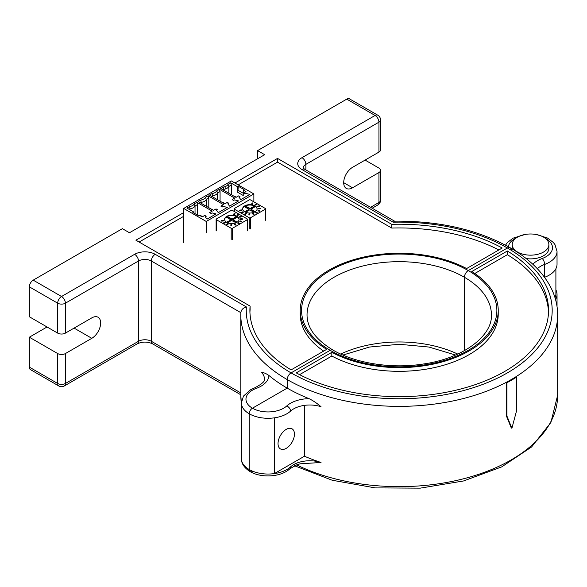 <?xml version="1.0" encoding="UTF-8"?>
<svg xmlns="http://www.w3.org/2000/svg" width="587" height="587" viewBox="0 0 587 587"><rect width="100%" height="100%" fill="white"/><g stroke="black" fill="none" stroke-linecap="round" stroke-linejoin="round"><path stroke-width="0.88" d="M241.411 427.71L241.169 427.571A18.212 10.515 120 0 1 241.301 425.502L241.411 425.37M241.411 428.341L241.191 428.671A18.212 10.515 120 0 0 241.411 430.469M286.236 429.383A11.608 6.699 -60 0 1 292.04 428.811A11.608 6.699 -60 0 1 293.816 438.115A11.608 6.699 -60 0 1 286.236 448.343A11.608 6.699 -60 0 1 280.432 448.916A11.608 6.699 -60 0 1 278.649 439.619A11.608 6.699 -60 0 1 286.236 429.383M464.412 277.269L464.412 350.674L464.412 277.269A5.466 3.155 -60 0 1 468.272 270.578A5.466 3.155 120 0 0 464.412 277.269A92.188 53.226 0 0 0 363.947 265.728A92.188 53.226 0 0 0 307.038 314.903C307.045 327.803 315.667 339.521 332.902 350.035A5.466 3.155 120 0 0 330.173 350.307L291.064 372.884A5.466 3.155 120 0 0 287.197 379.576L287.197 388.124L252.432 408.2A4.549 2.627 120 0 0 249.211 413.776L249.211 469.534L249.211 413.776A4.549 2.627 -60 0 1 252.432 408.2A22.079 12.745 0 0 0 286.705 405.999A27.318 15.768 180 0 1 309.07 398.661A158.424 91.469 180 0 1 287.197 388.124L252.432 408.2A22.079 12.745 0 0 1 256.248 388.411A27.318 15.768 180 0 0 268.949 375.497A158.424 91.469 0 0 0 287.197 388.124L287.197 379.576A5.466 3.155 -60 0 1 291.064 372.884A152.965 88.314 0 0 0 507.388 372.884A152.965 88.314 0 0 0 507.388 247.993L468.272 270.578A97.647 56.381 180 0 1 468.272 350.307A97.647 56.381 180 0 1 330.173 350.307A5.466 3.155 -60 0 1 332.902 350.035C355.451 363.331 391.404 369.032 423.073 364.05C463.613 358.466 492.603 335.5 491.414 314.903A92.188 53.226 0 0 0 464.412 277.269M511.248 250.223A5.466 3.155 120 0 0 510.118 247.721C477.671 229.62 439.113 220.763 394.435 221.167L393.173 222.194A152.965 88.314 0 0 1 507.388 247.993A5.466 3.155 -60 0 1 510.118 247.721A5.466 3.155 120 0 0 507.388 247.993L468.272 270.578A97.647 56.381 180 0 0 330.173 270.578A97.647 56.381 180 0 0 330.173 350.307L291.064 372.884A152.965 88.314 0 0 1 246.379 306.942C243.062 307.904 241.22 309.811 240.846 312.673L240.795 314.903A158.424 91.469 180 0 1 240.846 312.673M555.522 299.465A26.635 15.379 0 0 0 557.034 294.366A26.635 15.379 0 0 0 555.896 289.919M274.364 417.841A26.635 15.379 180 0 1 249.211 413.776A26.635 15.379 180 0 1 241.411 402.902L241.411 458.66A26.635 15.379 0 0 0 249.211 469.534A4.549 2.627 120 0 0 250.157 471.618A4.549 2.627 -60 0 1 249.211 469.534A26.635 15.379 0 0 0 274.364 473.599A26.635 15.379 0 0 0 290.558 466.878A22.761 13.141 180 0 1 321.03 462.475A158.424 91.469 180 0 1 304.455 456.224L274.364 473.599L274.364 417.841A26.635 15.379 0 0 0 290.558 411.12A22.761 13.141 180 0 1 321.03 406.718C317.053 403.313 313.069 400.635 309.07 398.661M516.619 377.103L516.619 410.555L511.893 428.275L511.248 427.901L506.317 415.757L506.317 382.306L506.963 382.68A159.334 91.99 0 0 0 516.619 377.103L515.973 376.729A158.424 91.469 180 0 1 506.317 382.306A158.424 91.469 180 0 1 287.197 379.576A158.424 91.469 180 0 1 240.795 314.903L240.795 395.19A158.424 91.469 0 0 0 241.411 403.254M304.455 456.224L304.455 405.368M321.03 462.475L300.184 463.811L296.64 464.889L289.773 468.837A4.549 3.14 -132.4 0 0 290.558 466.878M296.244 372.87A149.318 86.208 0 0 0 458.043 389.68A149.318 86.208 0 0 0 548.544 310.442A149.318 86.208 0 0 0 507.351 250.987L471.765 271.532A99.02 57.166 180 0 1 498.238 310.442A99.02 57.166 180 0 1 438.79 362.847A99.02 57.166 180 0 1 331.831 352.325L296.244 372.87M548.507 312.299A149.318 86.208 0 0 0 507.351 254.699L507.351 250.987M498.238 310.442L498.238 314.155A99.02 57.166 180 0 1 438.79 366.559A99.02 57.166 180 0 1 331.831 356.038L331.831 352.325M544.523 277.291A22.761 13.141 180 0 1 544.633 277.255A26.635 15.379 0 0 0 557.034 264.26L557.034 251.434A26.635 15.379 180 0 1 544.633 264.429A22.761 13.141 0 0 0 537.347 268.714M511.893 428.275L506.963 416.132L506.963 382.68M506.317 415.757L506.963 416.132M378.945 152.092L378.945 122.169A5.466 3.155 180 0 0 380.545 119.939L380.545 149.861A5.466 3.155 -0 0 1 378.945 152.092L352.545 167.332A12.518 7.227 120 0 0 343.696 182.667A12.518 7.227 120 0 0 346.286 188.398A12.518 7.227 120 0 0 352.545 187.781L378.945 172.541A5.466 3.155 180 0 0 380.545 170.311A5.466 3.155 180 0 0 378.945 168.08L365.099 160.09M498.855 249.945A149.318 86.208 0 0 0 391.727 228.057L391.727 224.337L277.541 158.417L234.932 183.012M391.727 228.057L277.541 162.129L277.541 158.417M183.694 212.597L135.905 240.186L250.091 306.113A149.318 86.208 0 0 0 249.901 310.442A149.318 86.208 0 0 0 291.093 369.898L326.68 349.346A99.02 57.166 180 0 1 300.206 310.442A99.02 57.166 180 0 1 359.655 258.038A99.02 57.166 180 0 1 466.614 268.56L502.201 248.015A149.318 86.208 0 0 0 391.727 224.337M249.937 312.299A149.318 86.208 0 0 1 250.091 309.833L250.091 306.113M257.583 158.784L257.583 150.61L346.756 99.13A5.466 3.155 -60 0 1 349.485 98.858L377.815 115.213A5.466 3.155 -60 0 0 375.078 115.478L346.756 99.13M29.35 367.124L57.68 383.48A5.466 3.155 -60 0 0 58.81 385.982L30.48 369.627A5.466 3.155 -60 0 1 29.35 367.124L29.35 337.202L47.055 326.981M65.406 353.557A5.466 3.155 180 0 1 57.68 353.557L57.68 383.48A5.466 3.155 0 0 0 65.406 383.48L65.406 353.557L91.799 338.317A12.518 7.227 120 0 0 99.981 327.289A12.518 7.227 120 0 0 98.058 317.251A12.518 7.227 120 0 0 91.799 317.875L65.406 333.115A5.466 3.155 0 0 1 57.68 333.115L29.35 316.76L29.35 286.838A5.466 3.155 -60 0 1 33.21 280.146L122.382 228.666L129.463 232.753L264.664 154.697L257.583 150.61M241.411 458.66C241.367 463.62 244.287 467.942 250.157 471.618A4.549 2.627 120 0 0 252.432 471.39M256.248 388.411A4.549 1.988 69.9 0 0 254.685 387.853C262.228 383.92 265.463 380.904 264.407 378.798A22.761 13.141 0 0 0 261.442 372.312C263.688 372.503 266.19 373.567 268.949 375.497M57.68 353.557L29.35 337.202M555.896 268.707L555.896 293.992A25.49 14.719 180 0 1 555.031 297.792M224.872 186.681L225.54 188.926A7.286 4.204 180 0 0 226.993 188.28A7.286 4.204 180 0 0 228.842 186.468L228.02 184.34A6.376 3.676 180 0 1 226.347 186.05A6.376 3.676 180 0 1 224.872 186.681A6.376 3.676 180 0 1 223.383 187.018L223.852 190.371M189.168 209.376L190.049 208.862A7.286 4.204 180 0 0 193.189 207.791A7.286 4.204 180 0 0 195.038 205.986L194.224 203.85A6.376 3.676 180 0 1 192.543 205.56A6.376 3.676 180 0 1 189.579 206.529L190.049 209.882M200.431 202.867L201.319 202.354A7.286 4.204 180 0 0 204.459 201.29A7.286 4.204 180 0 0 206.308 199.477L205.487 197.349A6.376 3.676 180 0 1 203.814 199.059A6.376 3.676 180 0 1 200.849 200.028L201.319 203.381M211.702 196.366L212.589 195.853A7.286 4.204 180 0 0 215.722 194.781A7.286 4.204 180 0 0 217.572 192.969L216.757 190.841A6.376 3.676 180 0 1 215.077 192.551A6.376 3.676 180 0 1 212.112 193.519L212.589 196.872M222.4 202.544L222.803 202.31L223.933 202.963L223.53 203.19M211.137 209.045L212.663 209.464L212.259 209.698M199.866 215.554L201.4 215.972L200.996 216.207M224.417 203.704L223.933 202.963M213.147 210.212L212.663 209.464M201.884 216.713L201.4 215.972M220.066 201.194L220.066 191.531L217.572 192.969L217.572 199.756M208.803 207.703L208.803 198.039L206.308 199.477L206.308 206.257M197.533 215.136L197.533 204.54L195.038 205.986L195.038 213.69M222.965 189.858L223.852 189.344A7.286 4.204 180 0 0 225.54 188.926M220.066 191.531L219.428 189.3L216.757 190.841M219.428 189.3L234.719 198.127L232.144 199.617L233.589 200.453L234.558 199.896L238.579 200.915L229.568 206.118L227.793 203.799L228.761 203.241L227.308 202.405L224.733 203.887L209.449 195.06L212.112 193.519M243.245 193.284L237.999 190.254L237.449 192.162L243.245 195.508L243.245 190.041L245.982 191.626L243.407 193.108L244.852 193.945L245.821 193.387L249.842 194.414L240.831 199.617L239.063 197.291L240.024 196.733L238.579 195.897L236.003 197.386L220.712 188.559L223.383 187.018M208.803 198.039L208.158 195.809L205.487 197.349M208.158 195.809L223.449 204.636L220.873 206.118L222.319 206.954L223.287 206.397L227.308 207.424L218.298 212.626L216.53 210.3L217.491 209.742L216.045 208.906L213.47 210.395L198.179 201.568L200.849 200.028M193.673 212.905L193.673 211.973L192.866 212.443L198.663 215.789L199.47 215.319L202.199 216.904L204.775 215.414L206.228 216.251L205.259 216.808L207.035 219.127L216.045 213.925L212.024 212.905L211.056 213.463L209.61 212.626L212.178 211.137L196.894 202.31L197.533 204.54M194.224 203.85L196.894 202.31M193.673 211.973L186.915 208.069L189.579 206.529M183.694 242.644L183.694 208.444L206.228 221.453L206.228 232.606M253.87 201.862L253.87 193.945L231.337 180.935L183.694 208.444M206.228 221.453L253.87 193.945M228.02 184.34L230.691 182.799L237.449 186.703L238.256 186.233L244.053 189.579L243.245 190.041M231.337 194.693L231.337 185.03L228.842 186.468L228.842 193.248M233.67 196.036L235.196 196.454L234.793 196.689M235.68 197.203L235.196 196.454M238.256 186.233L237.999 190.254M237.449 192.162L237.449 186.703M231.337 185.03L230.691 182.799M331.831 356.038L299.59 374.653M507.351 254.699L474.795 273.498M323.657 351.099A99.02 57.166 180 0 1 300.206 314.155L300.206 310.442M277.541 162.129L238.153 184.876M183.694 216.317L139.119 242.049M248.712 209.214L244.273 206.543A7.264 4.19 -0 0 0 242.614 209.031M244.728 205.876A7.264 4.19 -0 0 0 242.607 208.84A7.264 4.19 -0 0 0 247.09 212.714A7.264 4.19 -0 0 0 255 211.804A7.264 4.19 -0 0 0 257.128 208.84A7.264 4.19 -0 0 0 252.645 204.966A7.264 4.19 -0 0 0 244.728 205.876M255.162 206.712A7.264 4.19 -0 0 0 254.494 206.353L250.187 208.84L245.234 206.353A7.264 4.19 -0 0 0 244.728 206.617A7.264 4.19 -0 0 0 244.574 206.712M245.601 212.237L249.541 209.955L254.134 212.237M255.162 211.709L251.023 209.214L255.462 206.543A7.264 4.19 -0 0 1 257.121 209.031M254.494 205.986L250.187 208.473L245.234 205.986A7.264 4.19 -0 0 1 254.494 205.986L254.494 206.353M265.317 220.367L265.317 209.214L250.51 217.762L250.51 228.915M249.226 228.915L249.226 217.762L234.411 209.214L234.411 211.54M234.147 211.386L234.147 208.84A0.91 0.528 -0 0 1 234.411 208.473L249.226 199.918A0.91 0.528 -0 0 1 250.51 199.918L265.317 208.473A0.91 0.528 -0 0 1 265.581 208.84A0.91 0.528 -0 0 1 265.317 209.214M257.414 206.323L257.832 206.793L259.454 206.316L259.036 205.846L257.414 206.323M254.993 204.768L255.697 205.098L256.842 204.283L256.137 203.953L254.993 204.768M251.676 203.916L252.557 204.056L253.034 203.036L252.153 202.904L251.676 203.916M241.573 210.395L241.338 209.889L239.577 210.161L239.819 210.667L241.573 210.395M243.385 212.208L242.813 211.797L241.396 212.465L241.969 212.868L243.385 212.208M246.32 213.441L245.505 213.198L244.684 214.138L245.491 214.372L246.32 213.441M249.864 213.873L248.954 213.844L248.859 214.893L249.768 214.923L249.864 213.873M256.343 212.208L255.697 212.582L256.989 213.323L257.634 212.956L256.343 212.208L256.02 212.765M258.537 208.319L258.581 208.84L260.401 208.789L260.357 208.26L258.537 208.319M258.155 210.395L257.832 210.887L259.527 211.261L259.858 210.777L258.155 210.395L258.045 210.938M253.408 213.441L252.564 213.631L253.217 214.607L254.061 214.424L253.408 213.441L252.777 213.954M234.147 208.84A0.91 0.528 -0 0 0 234.411 209.214M249.226 217.762A0.91 0.528 -0 0 0 250.51 217.762M245.234 206.353L245.234 205.986M248.712 209.581L244.574 211.709M248.58 209.772L244.896 211.9M251.155 209.772L254.839 211.9M253.848 214.468L253.408 213.815M259.645 211.1L258.155 210.77M260.371 208.789L258.573 208.686M260.357 208.634L260.357 208.26M257.311 213.14L256.343 212.582M249.835 214.248L248.954 213.844M248.954 214.218L248.895 214.901M246.056 213.734L245.505 213.198M245.505 213.573L244.94 214.211M243.069 212.355L242.813 211.797M242.813 212.171L241.712 212.685M241.411 210.417L241.338 209.889M241.338 210.263L239.738 210.506M252.872 203.388L252.153 203.271L251.838 203.946M252.153 203.271L252.153 202.904M256.526 204.511L255.308 204.914M256.137 204.327L256.137 203.953M259.19 206.389L257.678 206.617M259.036 206.22L259.036 205.846M230.684 219.721L226.244 217.051A7.264 4.19 0 0 0 224.586 219.531M226.707 216.383A7.264 4.19 0 0 0 224.579 219.347A7.264 4.19 0 0 0 229.062 223.221A7.264 4.19 0 0 0 236.972 222.312A7.264 4.19 0 0 0 239.1 219.347A7.264 4.19 0 0 0 234.617 215.473A7.264 4.19 0 0 0 226.707 216.383M237.133 217.219A7.264 4.19 0 0 0 236.466 216.86L232.158 219.347L227.206 216.86A7.264 4.19 0 0 0 226.707 217.124A7.264 4.19 0 0 0 226.545 217.219M227.573 222.744L231.513 220.463L236.106 222.744M237.133 222.216L232.995 219.721L237.434 217.051A7.264 4.19 0 0 1 239.092 219.531M236.466 216.493L232.158 218.98L227.206 216.493A7.264 4.19 0 0 1 236.466 216.493L236.466 216.86M247.288 230.874L247.288 219.721L232.481 228.27L232.481 239.423M231.197 239.423L231.197 228.27L216.383 219.721L216.383 230.874M216.119 230.5L216.119 219.347A0.91 0.528 0 0 1 216.383 218.98L231.197 210.425A0.91 0.528 0 0 1 232.481 210.425L247.288 218.98A0.91 0.528 0 0 1 247.56 219.347A0.91 0.528 0 0 1 247.288 219.721M239.386 216.83L239.804 217.3L241.426 216.823L241.008 216.354L239.386 216.83M236.965 215.275L237.669 215.605L238.814 214.791L238.109 214.46L236.965 215.275M233.648 214.424L234.529 214.563L235.005 213.543L234.125 213.411L233.648 214.424M223.544 220.903L223.309 220.396L221.548 220.668L221.791 221.174L223.544 220.903M225.357 222.715L224.784 222.304L223.368 222.972L223.94 223.376L225.357 222.715M228.292 223.948L227.477 223.706L226.655 224.645L227.463 224.88L228.292 223.948M231.836 224.381L230.926 224.351L230.83 225.401L231.74 225.43L231.836 224.381M238.315 222.715L237.669 223.089L238.96 223.83L239.606 223.464L238.315 222.715L237.992 223.273M240.509 218.826L240.553 219.347L242.372 219.296L242.328 218.768L240.509 218.826M240.127 220.903L239.804 221.394L241.499 221.769L241.829 221.284L240.127 220.903L240.017 221.446M235.38 223.948L234.536 224.139L235.189 225.115L236.033 224.931L235.38 223.948L234.749 224.461M216.119 219.347A0.91 0.528 0 0 0 216.383 219.721M231.197 228.27A0.91 0.528 0 0 0 232.481 228.27M227.206 216.86L227.206 216.493M230.684 220.088L226.545 222.216M230.552 220.279L226.868 222.407M233.127 220.279L236.81 222.407M235.82 224.975L235.38 224.322M241.617 221.607L240.127 221.277M242.343 219.296L240.545 219.193M242.328 219.142L242.328 218.768M239.283 223.647L238.315 223.089M231.806 224.755L230.926 224.351M230.926 224.726L230.867 225.408M228.027 224.241L227.477 223.706M227.477 224.08L226.912 224.718M225.041 222.862L224.784 222.304M224.784 222.678L223.684 223.192M223.383 220.925L223.309 220.396M223.309 220.771L221.71 221.013M234.844 213.895L234.125 213.778L233.809 214.453M234.125 213.778L234.125 213.411M238.498 215.018L237.28 215.422M238.109 214.835L238.109 214.46M241.162 216.897L239.65 217.124M241.008 216.728L241.008 216.354M517.58 252.058A18.336 10.588 0 0 0 537.56 254.354A18.336 10.588 0 0 0 548.874 244.574A18.336 10.588 0 0 0 543.511 237.089A18.336 10.588 0 0 0 523.531 234.793A18.336 10.588 0 0 0 512.209 244.574A18.336 10.588 0 0 0 517.58 252.058M526.194 258.573A18.336 10.588 0 0 0 548.874 248.286L548.874 244.574M512.209 244.574L512.209 248.286A18.336 10.588 0 0 0 512.246 248.976M296.64 464.889A158.424 91.469 0 0 0 465.733 478.207A158.424 91.469 0 0 0 557.65 395.19L557.65 314.903A158.424 91.469 180 0 1 515.973 376.729M532.835 264.26A27.318 15.768 180 0 1 542.205 258.493A22.079 12.745 0 0 0 545.367 238.344M516.303 237.904A22.079 12.745 0 0 0 508.386 246.738M542.205 258.493A4.549 1.988 69.9 0 1 544.633 264.429L544.633 277.255M290.558 411.12A4.549 3.14 -132.4 0 0 286.705 405.999M65.406 333.115L65.406 303.193A5.466 3.155 180 0 1 57.68 303.193L29.35 286.838M57.68 333.115L57.68 303.193A5.466 3.155 -60 0 1 61.54 296.501L134.614 254.31A14.565 8.409 180 0 1 155.217 254.31L246.379 306.942M370.566 207.299L378.945 202.464L378.945 172.541M372.165 208.224L377.815 204.966A5.466 3.155 60 0 0 378.945 202.464A5.466 3.155 0 0 0 380.545 200.233L380.545 170.311M305.871 169.944L305.871 164.36A9.106 5.254 0 0 0 303.208 167.977M378.945 122.169L305.871 164.36A5.466 3.155 60 0 0 302.004 157.668L375.078 115.478A5.466 3.155 60 0 1 378.945 122.169M340.717 354.056A92.188 53.226 180 0 1 457.728 354.056M58.81 385.982A5.466 5.466 0 0 0 64.269 385.982A5.466 3.155 -120 0 0 65.406 383.48L138.481 341.296A9.106 5.254 180 0 1 151.351 341.296L151.351 261.002A9.106 5.254 0 0 0 138.481 261.002L65.406 303.193A5.466 3.155 -120 0 0 61.54 296.501L33.21 280.146M240.795 394.78L152.488 343.791A5.466 3.155 -60 0 1 151.351 341.296L240.795 392.93M240.839 312.666L151.351 261.002A5.466 3.155 -60 0 1 155.217 254.31M152.488 343.791C147.44 341.539 142.392 341.539 137.343 343.791A5.466 3.155 -120 0 0 138.481 341.296L138.481 261.002A5.466 3.155 -120 0 0 134.614 254.31M393.173 222.194L302.004 169.562A14.565 8.409 180 0 1 302.004 157.668M352.545 187.781L343.696 182.667M91.799 338.317L74.094 328.096M302.004 169.562A5.466 3.155 -60 0 1 304.741 169.291L394.581 221.167M249.541 208.84L249.541 208.473M250.187 208.84L250.187 208.473M231.513 219.347L231.513 218.98M232.158 219.347L232.158 218.98M557.034 294.366L557.034 306.568M294.542 465.762L332.213 480.247L375.269 487.9L420.255 488.142L463.547 480.966L501.665 466.9L531.595 446.964L550.899 422.464L557.65 395.19M557.65 314.903C557.628 305.585 555.397 296.53 550.958 287.733C542.916 272.163 529.298 258.823 510.118 247.721M557.034 251.434L554.957 244.574L553.336 242.468L547.444 238.006L536.731 234.609M525.094 234.462L513.126 238.131L507.447 242.49L505.495 245.161M250.157 471.618C261.303 478.295 281.07 477.114 289.773 468.837M377.815 204.966A5.466 5.466 0 0 0 380.545 200.233M241.411 403.526L240.795 395.19M64.269 385.982L137.343 343.791M304.741 169.291L303.2 168.08M380.545 119.939A5.466 5.466 0 0 0 377.815 115.213M455.512 355.047L428.965 347.049L399.226 344.276L369.487 347.049L342.933 355.047M254.685 387.853L250.803 389.585L243.458 396.093L241.411 402.902M251.023 209.581L251.023 209.214M265.581 219.993L265.581 208.84M232.995 220.088L232.995 219.721M247.56 230.5L247.56 219.347"/></g></svg>

